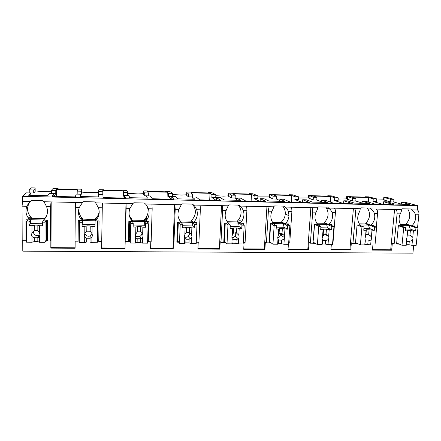 <?xml version="1.0" encoding="UTF-8"?>
<svg xmlns="http://www.w3.org/2000/svg" width="441" height="441" viewBox="0 0 441 441"><rect width="100%" height="100%" fill="white"/><g stroke="black" fill="none" stroke-linecap="round" stroke-linejoin="round"><path stroke-width="0.66" d="M30.82 195.291L30.82 192.971L26.151 192.855L22.574 196.317L22.59 201.278L22.05 206.173L22.188 240.703L26.019 240.736L25.958 219.794L29.889 219.855C26.036 215.864 25.021 211.333 26.857 206.272C28.279 203.703 29.448 202.094 30.357 201.449L22.59 201.278M22.745 240.709L22.783 251.155L412.919 253.145L413.719 245.339M29.244 189.862L33.709 189.977L35.148 188.494L34.723 187.943L31.317 187.855L29.244 189.862L29.216 192.926M401.316 204.238L401.514 202.21L405.064 202.298L417.77 205.693L417.335 209.982C418.498 210.539 419.027 211.967 418.917 214.26L417.539 227.666M383.427 204.293L383.659 201.769L387.209 201.857L395.125 204.089L409.772 204.442L401.514 202.21M362.028 203.29L362.21 201.234L365.821 201.322L374.949 204.089L393.339 204.53L383.659 201.769M343.594 203.334L343.804 200.771L347.464 200.864L354.388 203.103L369.503 203.472L362.21 201.234M321.522 202.309L321.682 200.22L325.403 200.313L333.269 203.092L352.254 203.544L343.804 200.771M302.515 202.353L302.697 199.745L306.473 199.839L312.344 202.088L327.95 202.469L321.682 200.22M279.737 201.3L279.881 199.178L283.717 199.277L290.233 202.061L309.836 202.529L302.697 199.745M260.129 201.339L260.284 198.693L264.181 198.786L268.922 201.041L285.04 201.432L279.881 199.178M236.613 200.258L236.729 198.103L240.692 198.202L245.758 200.991L266.017 201.476L260.284 198.693M216.371 200.291L216.503 197.601L220.522 197.7L224.056 199.96L240.714 200.357L236.729 198.103M192.083 199.183L192.171 196.989L196.267 197.094L199.79 199.894L220.732 200.396L216.503 197.601M171.18 199.205L171.279 196.471L175.435 196.576L177.679 198.836L194.9 199.255L192.171 196.989M146.076 198.075L146.136 195.843L150.37 195.947L152.233 198.753L173.903 199.271L171.279 196.471M124.478 198.086L124.538 195.308L128.838 195.413L129.698 197.678L147.52 198.108L146.136 195.843M80.631 196.493L80.659 194.211L80.047 196.482L98.492 196.929L98.552 194.657L102.924 194.768L103.018 197.574L125.448 198.108L124.538 195.308M53.846 196.394L53.857 193.544L52.055 196.355L75.284 196.906L76.216 194.101L80.659 194.211M30.82 192.971L28.621 195.242L47.727 195.699L49.331 193.428L53.857 193.544M384.795 200.368L385.043 197.766L390.539 199.249L390.285 201.901L383.571 199.845L383.813 197.259L385.043 197.766M22.574 196.317L417.77 205.693M77.164 194.123L77.208 191.107L77.633 189.823L56.602 189.266L56.564 196.46M54.011 196.399L55.759 193.555L55.775 190.551L56.602 189.266M382.496 204.266L373.025 201.471L376.46 201.559L376.702 198.891L373.268 198.803L368.759 197.513L368.356 202.088M376.597 200.038L383.571 199.845M390.285 201.901L393.719 201.989L401.327 204.089M342.778 203.318L334.526 200.512L338.06 200.6L338.28 197.893L334.741 197.8L334.526 200.512M338.186 199.056L346.488 198.891L346.703 196.267L352.53 198.263L352.298 200.953L346.488 198.891M352.298 200.953L355.788 201.041L362.055 203.009M301.826 202.336L294.864 199.519L298.507 199.613L298.695 196.862L295.057 196.769L294.864 199.519M298.618 198.02L308.325 197.91L308.518 195.247L313.38 197.243L313.176 199.977L308.325 197.91M313.176 199.977L316.765 200.071L321.561 201.824M259.578 201.322L253.988 198.5L257.742 198.593L257.908 195.804L254.154 195.705L253.988 198.5M257.842 196.895L269.032 196.901L269.197 194.2L273.04 196.195L272.863 198.974L269.032 196.901M272.863 198.974L276.568 199.067L279.792 200.495M215.963 200.28L211.845 197.452L215.715 197.546L215.853 194.713L211.978 194.613L211.845 197.452M215.803 195.727L223.559 196.129L228.559 195.865L228.703 193.119L228.824 193.627L231.453 195.115L231.31 197.937L228.681 196.388L228.559 195.865M231.31 197.937L235.125 198.031L236.685 198.924M170.921 199.2L168.374 196.366L172.365 196.465L172.47 193.582L168.473 193.483L168.374 196.366M172.437 194.514L181.46 195.054L186.681 194.79M188.45 196.868L186.659 195.319L186.769 192.513L188.566 194.001L188.45 196.868L192.425 197M124.384 198.086L123.502 195.247L127.625 195.352L127.697 192.419L123.574 192.315L123.502 195.247M127.675 193.274L138.044 193.946L143.342 193.676M144.229 195.765L143.325 194.216L143.408 191.361L144.317 192.855L144.229 195.765L148.314 195.898M77.175 194.09L81.431 194.2L81.872 189.735L81.116 189.183L76.855 189.068L76.717 189.465L57.859 188.963L58.102 188.566L53.774 188.456L52.49 188.952L51.443 190.44L51.426 193.45L55.759 193.555M81.844 192.094L87.279 192.645L98.613 192.53M121.92 190.661L121.931 190.269L122.052 190.666L103.784 190.181L103.762 189.784L99.567 189.674L98.668 190.176L98.58 194.624L102.775 194.762M29.249 192.893L33.709 193.009L35.148 191.455L35.148 188.494M35.148 190.898L40.853 191.46L51.437 191.339M373.268 198.803L373.025 201.471M352.53 198.263L356.014 198.351L355.788 201.041M356.014 198.351L351.764 197.066L368.759 197.513M390.539 199.249L393.973 199.338L393.719 201.989M33.709 189.977L33.709 193.009M313.38 197.243L316.974 197.336L316.765 200.071M273.04 196.195L276.744 196.295L276.568 199.067M231.453 195.115L235.274 195.214L235.125 198.031M188.566 194.001L192.508 194.106L192.386 196.967M144.317 192.855L148.38 192.96L148.292 195.865M98.63 191.664L102.825 191.774L102.775 194.729M77.208 191.107L81.469 191.223L81.431 194.2M51.443 190.44L55.775 190.551M383.813 197.259L386.448 197.331L393.973 199.338M346.703 196.267L351.51 196.758L366.769 197.16L365.391 196.769L368.841 196.857L376.702 198.891M334.741 197.8L330.816 196.51L313.319 196.052L316.974 197.336M308.518 195.247L313.242 195.738L328.947 196.157L327.751 195.765L331.301 195.859L338.28 197.893M295.057 196.769L291.744 195.479L273.723 195.005L276.744 196.295M269.197 194.2L272.913 194.299L273.839 194.696L290.013 195.126L289.004 194.729L292.659 194.828L298.695 196.862M254.154 195.705L251.497 194.415L232.931 193.924L235.274 195.214M228.703 193.119L232.523 193.224L233.245 193.616L249.909 194.062L249.099 193.665L252.869 193.764L257.908 195.804M211.978 194.613L210.026 193.318L190.881 192.816L192.508 194.106M207.976 192.949L207.992 192.568L208.587 192.965L191.411 192.508L190.909 192.111L186.967 192.006L186.769 192.513M207.992 192.568L211.873 192.673L215.853 194.713M168.473 193.483L167.26 192.188L147.52 191.67L148.38 192.96M165.607 191.824L165.623 191.438L165.987 191.829L148.275 191.361L148.011 190.97L143.942 190.859L143.408 191.361M165.623 191.438L169.625 191.543L170.992 192.094L172.47 193.582M123.574 192.315L123.155 191.025L102.786 190.484L102.825 191.774M121.931 190.269L126.06 190.38L127.129 190.931L127.697 192.419M81.872 189.735L81.469 191.223M365.357 197.121L365.391 196.769M327.718 196.124L327.751 195.765M288.976 195.098L289.004 194.729M249.077 194.04L249.099 193.665M58.102 188.969L58.102 188.566M75.157 241.161L75.086 248.261L50.82 248.107L51.007 247.633L75.086 247.787M79.281 241.321L79.231 240.367L79.154 240.814L78.079 241.188L78.311 220.621L82.103 220.682C78.437 216.757 77.522 212.314 79.363 207.342L82.445 202.601L75.56 202.447L75.339 207.259L74.987 241.161L78.079 241.188M126.065 203.56L126.143 208.295L130.029 208.373L132.713 203.709L95.636 202.888L98.409 207.733C100.085 212.727 99.06 217.11 95.328 220.891L99.076 220.947L98.734 241.365L97.753 240.973L97.748 241.481L97.241 241.475M101.689 241.392L101.562 248.421L124.99 248.57L125.966 203.56M126.143 208.295L124.99 248.57M129.946 241.756L129.081 241.751L129.092 241.304M150.783 241.817L150.568 248.724L173.208 248.867L172.944 248.41L174.564 204.63M175.198 209.293L178.947 209.37L181.262 204.778L174.845 204.635L175.198 209.293L173.98 242.021L173.489 241.21L173.208 248.867M178.666 242.175L177.249 242.164L177.265 241.833M198.224 242.23L197.926 249.022L219.811 249.154L219.392 248.707L221.525 205.666M222.584 210.263L226.205 210.335L228.179 205.809L221.972 205.677C222.451 206.256 222.655 207.788 222.584 210.263L220.98 242.423L220.186 241.629L219.811 249.154M225.742 242.583L223.819 242.412M244.094 242.627L243.719 249.303L264.892 249.435L264.324 248.989L266.937 206.664M268.387 211.195L271.893 211.267C273.172 208.907 273.723 207.424 273.541 206.812L267.538 206.68C268.183 207.259 268.47 208.764 268.387 211.195L266.419 242.82L265.35 242.032L264.892 249.435M271.254 242.974L268.85 242.842M288.381 244.314L288.023 249.578L308.513 249.705L307.807 249.27L310.866 207.634M312.691 212.099L316.081 212.165C317.338 209.85 317.785 208.384 317.421 207.777L311.616 207.65C312.421 208.224 312.779 209.707 312.691 212.099L310.381 243.2L309.047 242.423L308.513 249.705M315.282 243.355L312.432 243.217M331.323 244.667L330.91 249.843L350.749 249.97L349.911 249.534L353.395 208.571M355.562 212.97L358.842 213.036C360.077 210.759 360.429 209.315 359.9 208.714L354.277 208.593C355.231 209.155 355.661 210.616 355.562 212.97L352.938 243.57L351.361 242.798L350.749 249.97M357.894 243.719L354.625 243.581M372.904 245.009L372.441 250.102L391.663 250.223L390.704 249.793L394.579 209.481M397.071 213.819L400.246 213.879C401.453 211.636 401.718 210.219 401.034 209.624L395.588 209.503C396.685 210.065 397.176 211.498 397.071 213.819L394.149 243.923L392.347 243.167L391.663 250.223M399.16 244.077L395.5 243.934M46.768 240.621L46.768 241.04L45.605 241.029M46.625 220.12L46.57 240.527L47.424 240.924L47.485 220.136L43.598 220.076C47.407 216.228 48.405 211.763 46.597 206.675L44.028 201.752L50.996 201.906L50.632 206.757L50.506 240.951L50.853 240.113L50.82 248.107M407.688 208.907C410.88 214.05 410.328 219.056 406.034 223.923L411.844 225.88C415.097 222.518 416.249 218.62 415.306 214.188C414.38 211.912 413.107 210.467 411.481 209.85L417.335 209.982M373.957 226.156L374.034 225.285L370.969 225.235C374.282 221.823 375.423 217.86 374.387 213.356C373.422 211.041 372.182 209.574 370.683 208.951L376.184 209.073C377.209 209.635 377.672 211.085 377.568 213.422L376.322 227.065M331.853 225.594L331.93 224.623L328.765 224.574L324.367 222.573C328.551 217.964 329.201 213.058 326.312 207.849L330.265 209.365L328.562 208.025L334.239 208.146C335.121 208.72 335.518 210.186 335.425 212.562L332.949 243.393L332.602 243.393M330.265 209.365L332.139 212.496L335.425 212.562M288.353 225.064L288.431 223.934L285.162 223.885C287.455 221.658 288.734 218.957 288.987 215.787L288.491 211.603C287.422 209.21 286.275 207.7 285.046 207.066L290.917 207.193C291.644 207.766 291.97 209.26 291.887 211.674L289.737 243.019L288.668 243.013M243.399 224.601L243.476 223.229L240.097 223.174L241.503 221.608C243.906 218.223 244.529 214.58 243.371 210.682C242.247 208.251 241.15 206.713 240.075 206.074L246.139 206.206C246.712 206.785 246.954 208.306 246.877 210.754L245.08 242.633L243.239 242.616M196.906 224.37L196.989 222.496L193.489 222.44C197.066 218.791 198.141 214.552 196.703 209.734C195.528 207.259 194.481 205.693 193.571 205.048L199.845 205.186C200.236 205.771 200.401 207.314 200.335 209.806L198.913 242.236L196.251 242.214M148.275 241.795L148.882 221.735L145.26 221.68C148.915 217.964 149.968 213.659 148.413 208.747C147.173 206.228 146.186 204.641 145.453 203.99L151.947 204.133L152.173 208.825L151.147 241.822L147.614 241.563M102.362 203.036L101.711 241.392L98.734 241.365M411.481 209.85L410.67 208.973L402.027 208.78L401.034 209.624M75.56 202.447L50.996 201.906M44.028 201.752L42.854 200.743L31.543 200.49L30.357 201.449M395.588 209.503L376.184 209.073M370.683 208.951L369.834 208.058L360.914 207.86L359.9 208.714M354.277 208.593L334.239 208.146M328.562 208.025L327.669 207.116L318.457 206.912L317.421 207.777M311.616 207.65L290.917 207.193M285.046 207.066L284.114 206.14L274.6 205.93L273.541 206.812M267.538 206.68L246.139 206.206M240.075 206.074L239.099 205.131L229.259 204.911L228.179 205.809M221.972 205.677L199.845 205.186M193.571 205.048L192.552 204.089L182.37 203.863L181.262 204.778M174.845 204.635L151.947 204.133M145.453 203.99L144.383 203.014L133.844 202.777L132.713 203.709M95.636 202.888L94.512 201.895L83.603 201.653L82.445 202.601M51.184 201.912L51.007 247.633M26.41 240.621L26.019 240.736M394.149 243.923L396.597 243.945L398.383 225.671L401.382 225.715C398.785 222.242 398.405 218.295 400.246 213.879M352.938 243.57L355.463 243.586L357.067 225.02L360.165 225.064C357.442 221.531 357.001 217.523 358.842 213.036M357.122 225.02L355.463 243.586M310.381 243.2L312.994 243.223L314.405 224.348L317.603 224.397L315.552 220.803C314.637 217.926 314.813 215.048 316.081 212.165M314.604 224.348L312.994 243.223M266.419 242.82L269.115 242.842L270.322 223.648L273.629 223.703C270.829 220.351 270.135 216.492 271.546 212.115L271.893 211.267M270.675 223.653L269.484 242.484L269.115 242.842M220.98 242.423L223.763 242.451L224.756 222.931L228.173 222.986C225.015 219.265 224.359 215.048 226.205 210.335M225.268 222.937L224.293 242.087L223.763 242.451M173.98 242.021L176.863 242.043L177.618 222.187L181.152 222.242C177.839 218.46 177.1 214.166 178.947 209.37M178.307 222.198L177.563 241.679L176.863 242.043M125.349 241.596L128.331 241.624L128.833 221.421L132.493 221.476C129.009 217.622 128.188 213.257 130.029 208.373M129.709 221.432L129.213 241.255L128.331 241.624M47.424 240.924L50.506 240.951M411.844 225.88L414.816 225.93L414.733 226.724M328.765 224.574C332.139 221.101 333.264 217.077 332.139 212.496M407.346 224.364L405.797 224.342L415.962 227.782L415.637 230.963L410.262 229.083L409.083 225.748L405.797 224.342M405.77 224.618L400.549 224.535M412.252 225.891L417.963 227.81L415.962 227.782M400.246 225.698L405.764 227.628L403.741 227.595L401.994 245.246L406.244 245.279L406.536 238.768L407.054 237.181L407.727 230.345L413.404 230.93L412.765 237.241L409.915 235.119L410.395 230.378M398.377 225.709L403.741 227.595M405.764 227.628L405.444 230.819L407.688 230.852M413.404 230.93L415.637 230.963M406.304 244.694L408.95 244.716L409.287 241.376L412.44 240.417L411.938 245.323L416.155 245.361L417.963 227.81M412.44 240.417L412.958 238.835L412.765 237.241M410.262 229.083L405.626 229.017M409.083 225.748L401.304 225.621M408.95 244.716L411.938 245.323M409.915 235.119L407.263 235.081M406.635 241.359L409.287 241.376M396.685 243.057L401.994 245.246M27.248 220.698L27.248 219.816M28.307 218.058L28.577 217.694L28.582 218.422M46.57 239.689L46.217 239.689M29.85 201.967C26.361 207.518 26.879 212.777 31.399 217.738L28.577 217.694M45.417 217.97L44.806 217.964L46.492 216.046M45.076 218.449L44.558 218.438L43.642 220.031M44.376 218.758L29.095 218.185L28.759 218.642M34.431 237.771L37.755 237.804M43.62 220.076L42.424 222.159L42.419 225.809L39.486 225.764L39.481 233.013L37.843 230.599L37.843 225.164L39.486 225.764M46.195 220.114L45.054 222.198L42.424 222.159M31.653 218.229L29.018 221.955L26.355 221.917L26.41 242.175L31.995 242.225L34.348 241.574L34.348 237.738L37.507 237.897L39.481 236.657L39.475 242.285L45.01 242.33L45.054 222.198M27.888 219.827L26.355 221.917M29.018 221.955L29.023 225.621L31.973 225.665L31.984 232.931L31.515 234.75L31.989 236.58L31.995 242.225M39.481 236.657L39.955 234.844L39.481 233.013M31.973 225.665L34.337 225.114L37.843 225.164M37.843 230.599L34.343 230.56L34.337 225.114M34.343 230.56L31.984 232.931M31.989 236.58L34.348 237.738M29.023 225.621L30.423 223.57L30.798 219.767L31.653 218.549M42.419 223.747L30.423 223.57M43.681 219.971L30.798 219.767M34.348 241.574L37.838 241.602L39.475 242.285M37.838 241.602L37.843 237.771M33.334 231.277L33.295 231.806C33.819 234.794 35.649 236.023 38.797 235.511L39.949 234.915M46.575 238.912L45.01 242.33M372.48 249.678L390.704 249.793M372.402 225.263L372.38 225.549M370.969 225.235L365.837 223.262C370.208 218.317 370.716 213.229 367.359 208.003M367 223.708L365.606 223.686L374.569 227.159L374.277 230.389L369.53 228.493L368.5 225.103L365.606 223.686M365.578 223.967L359.288 223.868M371.592 225.246L376.636 227.187L374.569 227.159M359.2 225.053L364.04 226.999L361.951 226.966L360.38 244.904L364.768 244.937L365.341 240.951L368.086 240.973L371.102 240.003L370.649 244.987L375.004 245.025L376.636 227.187M357.144 225.02L361.951 226.966M364.04 226.999L363.753 230.246L366.069 230.274L365.501 236.707L364.983 238.322L365.209 239.943L364.768 244.937M371.972 230.356L371.394 236.773L368.659 234.618L369.089 229.8L374.277 230.389M371.102 240.003L371.614 238.394L371.394 236.773M366.069 230.274L366.333 229.761L369.089 229.8M368.659 234.618L365.903 234.584L366.333 229.761M365.903 234.584L365.501 236.707M365.209 239.943L365.341 240.951M369.53 228.493L363.913 228.41M368.5 225.103L360.088 224.971M365.038 244.347L367.783 244.375L370.649 244.987M367.783 244.375L368.086 240.973M355.6 242.627L360.38 244.904M330.943 249.413L349.911 249.534M330.386 224.596L330.359 224.921M325.69 234.827L325.761 233.973M326.312 207.849L325.739 207.072M325.359 223.025L324.124 223.008L331.814 226.514L331.555 229.8L327.487 227.881L326.61 224.441L324.124 223.008M324.102 223.295L316.682 223.174M325.293 234.623L325.353 233.846M329.614 224.585L333.953 226.547L331.814 226.514M316.82 224.381L320.932 226.349L318.777 226.316L317.388 244.551L321.924 244.59L322.437 243.989L322.702 240.532L325.541 240.56L328.402 239.573L327.999 244.639L332.497 244.678L333.953 226.547M314.698 224.348L318.777 226.316M320.932 226.349L320.679 229.651L323.077 229.684L322.569 236.222L322.057 237.864L322.316 239.507L321.924 244.59M329.173 229.767L328.661 236.293L326.048 234.105L326.434 229.204L331.555 229.8M328.402 239.573L328.909 237.936L328.661 236.293M323.077 229.684L323.584 229.166L326.434 229.204M326.048 234.105L323.203 234.066L323.584 229.166M323.203 234.066L322.569 236.222M322.316 239.507L322.702 240.532M327.487 227.881L320.822 227.788M326.61 224.441L317.52 224.298M322.437 243.989L325.271 244.016L327.999 244.639M325.271 244.016L325.541 240.56M322.051 237.969L323.589 235.207L323.462 233.962M313.264 242.203L317.388 244.551M288.056 249.143L307.807 249.27M286.981 223.912L286.959 224.287M285.162 223.885L281.545 221.867C283.795 219.684 285.046 217.038 285.288 213.929C285.437 210.947 284.594 208.345 282.764 206.112M282.361 222.325L281.303 222.308L287.626 225.847L287.4 229.188L284.054 227.253L283.343 223.758L281.303 222.308M281.286 222.6L272.665 222.462M286.259 223.901L289.836 225.88L287.626 225.847M273.04 223.692L276.375 225.682L274.142 225.643L272.957 244.187L277.643 244.226L278.414 243.619L278.646 240.108L281.584 240.136L284.274 239.127L283.927 244.281L288.579 244.32L289.836 225.88M270.846 223.659L274.142 225.643M276.375 225.682L276.16 229.033L278.635 229.066L278.199 235.72L277.692 237.385L277.984 239.061L277.643 244.226M284.941 229.155L284.495 235.792L282.019 233.57L282.35 228.587L287.4 229.188M284.274 239.127L284.781 237.462L284.495 235.792M278.635 229.066L279.401 228.548L282.35 228.587M282.019 233.57L279.076 233.532L279.401 228.548M279.076 233.532L278.199 235.72M277.984 239.061L278.646 240.108M284.054 227.253L276.281 227.143M283.343 223.758L273.541 223.604M278.414 243.619L281.347 243.647L283.927 244.281M281.347 243.647L281.584 240.136M277.714 238.074C279.214 237.561 280.107 236.519 280.393 234.943L280.2 233.234M269.534 241.745L272.957 244.187M243.746 248.862L264.324 248.989M242.131 223.207L242.103 223.664M240.097 223.174L237.319 221.139L238.697 219.607C241.966 214.596 241.855 209.767 238.366 205.115M237.942 221.597L237.076 221.586L241.933 225.158L241.74 228.559L239.171 226.602L238.636 223.052L237.076 221.586M237.06 221.884L227.159 221.724M241.459 223.196L244.215 225.197L241.933 225.158M227.788 222.981L230.29 224.987L227.986 224.949L227.01 243.812L231.861 243.856L232.909 243.239L233.096 239.667L236.133 239.695L238.642 238.664L238.355 243.906L243.167 243.945L244.215 225.197M225.522 222.942L227.986 224.949M230.29 224.987L230.114 228.399L232.677 228.432L232.319 235.202L231.817 236.894L232.137 238.598L231.861 243.856M239.198 228.526L238.829 235.274L236.492 233.013L236.767 227.947L239.198 228.526L241.74 228.559M238.642 238.664L239.143 236.977L238.829 235.274M232.677 228.432L233.724 227.903L236.767 227.947M236.492 233.013L233.454 232.975L233.724 227.903M233.454 232.975L232.319 235.202M232.137 238.598L233.096 239.667M239.171 226.602L230.213 226.47M238.636 223.052L228.08 222.881M232.909 243.239L235.941 243.267L238.355 243.906M235.941 243.267L236.133 239.695M231.867 237.738C233.239 237.771 234.342 237.214 235.169 236.073L235.808 234.182L235.577 232.716M224.337 241.221L227.01 243.812M197.948 248.57L219.392 248.707M195.749 222.473L195.721 223.096M193.489 222.44L191.609 220.384C196.295 215.114 196.587 209.679 192.474 204.089M192.033 220.847L191.361 220.836L194.646 224.447L194.503 227.909L192.761 225.93L192.419 222.319L191.361 220.836M191.35 221.139L180.088 220.958M195.131 222.462L197.017 224.486L194.646 224.447M180.992 222.242L182.602 224.265L180.215 224.232L179.47 243.426L184.492 243.465L185.832 242.842L185.981 239.209L189.117 239.237L191.438 238.19L191.212 243.52L196.19 243.564L197.017 224.486M178.649 222.203L180.215 224.232M182.602 224.265L182.469 227.738L185.115 227.776L184.84 234.662L184.349 236.387L184.702 238.123L184.492 243.465M191.868 227.87L191.581 234.739L189.398 232.44L189.613 227.286L191.868 227.87L194.503 227.909M191.438 238.19L191.934 236.47L191.581 234.739M185.115 227.776L186.46 227.242L189.613 227.286M189.398 232.44L186.251 232.401L186.46 227.242M186.251 232.401L184.84 234.662M184.702 238.123L185.981 239.209M192.761 225.93L182.546 225.781M192.419 222.319L181.058 222.143M185.832 242.842L188.969 242.87L191.212 243.52M188.969 242.87L189.117 239.237M184.366 236.938C185.755 237.501 187.061 237.324 188.29 236.409L189.691 233.642L189.575 232.556M177.607 240.538L179.47 243.426M150.585 248.266L172.944 248.41M147.763 221.718L147.724 222.843M146.941 219.761L144.339 219.607C148.121 215.71 149.052 211.25 147.134 206.234M129.621 240.444L129.23 240.439M129.29 215.55L131.831 219.398L130.834 219.381M146.544 220.291L144.091 220.065L145.701 223.714L145.596 227.231L144.747 225.23L144.604 221.564L144.091 220.065M144.086 220.373L132.157 220.18M130.145 221.437L130.745 223.488L133.221 223.526L132.057 219.866L131.142 219.855M147.2 221.707L148.148 223.747L145.701 223.714M133.221 223.526L133.132 227.06L135.878 227.098L135.69 234.105L135.2 235.863L135.596 237.627L135.448 243.068L137.107 242.434L137.206 238.735L140.85 238.719L142.57 237.693L142.415 243.123L147.564 243.167L148.148 223.747M130.745 223.488L130.255 243.024L135.448 243.068M142.867 227.192L142.669 234.182L140.651 231.85L140.8 226.602L142.867 227.192L145.596 227.231M142.57 237.693L143.055 235.946L142.669 234.182M135.878 227.098L137.537 226.558L140.8 226.602M140.651 231.85L137.394 231.812L137.537 226.558M137.394 231.812L135.69 234.105M135.596 237.627L137.206 238.735M144.747 225.23L133.182 225.064M144.604 221.564L132.537 221.371M137.107 242.434L140.354 242.462L142.415 243.123M140.354 242.462L140.459 238.768M129.268 238.989L130.255 243.024M135.233 235.477C136.616 236.85 138.209 237.115 140.012 236.277C141.241 235.544 141.903 234.485 141.996 233.091M101.573 247.958L124.902 248.107M98.084 220.935L97.753 240.973M97.764 240.158L97.274 240.152M79.22 241.321L79.297 240.097M97.307 238.851L97.786 238.851M79.154 240.814L79.386 220.638M79.744 220.643L79.733 221.564M79.016 208.246C78.492 212.22 79.65 215.666 82.489 218.582L80.356 218.549M97.119 218.824L95.438 218.797C97.621 216.724 98.878 214.216 99.197 211.267M96.777 219.293L95.184 219.265L94.931 226.531L92.108 226.492L92.004 233.609L90.168 231.238L90.245 225.897L92.108 226.492M95.168 219.579L80.681 219.028M82.726 219.061L82.059 222.755L82.015 226.354L84.859 226.393L84.771 233.526L84.292 235.318L84.722 237.115L84.65 242.655L86.645 242.01L90.008 242.043L90.063 238.278L91.949 237.186L91.866 242.71L97.202 242.754L97.604 220.924L97.527 222.986L94.991 222.948M82.059 222.755L79.496 222.716L79.264 242.611L84.65 242.655M79.92 220.649L79.496 222.716M97.202 242.754L97.527 222.986M91.949 237.186L92.428 235.4L92.004 233.609M84.859 226.393L86.86 225.847L90.245 225.897M90.168 231.238L86.789 231.194L86.86 225.847M86.789 231.194L84.771 233.526M84.722 237.115L86.695 238.245L90.063 238.278M86.645 242.01L86.695 238.245M82.015 226.354L82.726 219.375M94.964 224.508L82.373 224.326M95.107 220.781L82.506 220.583M90.008 242.043L91.866 242.71M84.826 233.41C85.83 235.825 87.632 236.668 90.234 235.941L92.224 234.127M347.458 199.415L347.679 196.774M309.031 198.439L309.224 195.754M269.451 197.43L269.622 194.707M228.681 196.388L228.824 193.627M330.816 196.51L330.375 202.066M291.744 195.479L291.292 202.083M282.637 234.535L280.421 234.513M251.497 194.415L251.111 201.124M237.848 234.011L235.814 233.984M210.026 193.318L209.707 200.131M190.661 233.454L189.696 233.443M167.26 192.188L167.023 199.106M146.787 216.41L146.693 219.646M123.155 191.025L122.995 198.053M415.306 214.188L418.917 214.26M22.05 206.173L26.857 206.272M374.387 213.356L377.568 213.422M288.491 211.603L291.887 211.674M243.371 210.682L246.877 210.754M196.703 209.734L200.335 209.806M148.413 208.747L152.173 208.825M98.409 207.733L102.301 207.81M75.339 207.259L79.363 207.342M46.597 206.675L50.632 206.757M408.857 234.805L410.532 235.422M38.797 235.511L37.507 237.897M367.21 234.287L370.214 235.566M323.788 233.862L328.677 236.337M285.288 213.929L288.987 215.787M280.393 234.943L284.754 237.705M238.697 219.607L241.503 221.608M235.169 236.073L238.432 238.862M188.29 236.409L190.258 238.994M140.012 236.277L140.85 238.713M90.234 235.941L90.025 238.294"/></g></svg>
